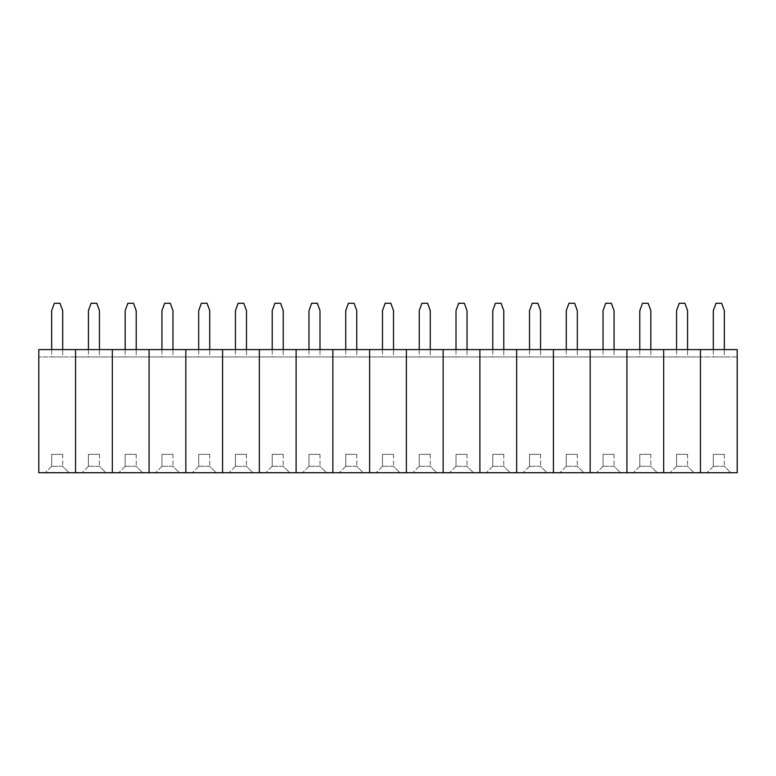 <?xml version="1.0" encoding="UTF-8"?>
<svg xmlns="http://www.w3.org/2000/svg" width="776" height="776" viewBox="0 0 776 776"><rect width="100%" height="100%" fill="white"/><g stroke="black" fill="none" stroke-linecap="round" stroke-linejoin="round"><path stroke-width="0.58" stroke-dasharray="3.88 2.91" d="M51.662 466.298L45.231 472.73L51.662 466.298L62.691 466.298L69.122 472.73L62.691 466.298L51.662 466.298L51.662 454.348L62.691 454.348L51.662 454.348L51.662 466.298M69.122 472.73L45.231 472.73L69.122 472.73M62.691 454.348L62.691 466.298L62.691 454.348M38.8 356.941L38.8 349.588L38.8 356.941L75.553 356.941L75.553 349.588L75.553 356.941L38.8 356.941M38.8 472.73L38.8 349.588L75.553 349.588L38.8 349.588L75.553 349.588L75.553 472.73L38.8 472.73M88.425 466.298L81.994 472.73L88.425 466.298L99.454 466.298L105.885 472.73L99.454 466.298L88.425 466.298L88.425 454.348L99.454 454.348L88.425 454.348L88.425 466.298M105.885 472.73L81.994 472.73L105.885 472.73M99.454 454.348L99.454 466.298L99.454 454.348M75.553 472.73L75.553 349.588L112.316 349.588L112.316 356.941L112.316 349.588L75.553 349.588L112.316 349.588L112.316 356.941L75.553 356.941L112.316 356.941L112.316 349.588L112.316 472.73L75.553 472.73M125.179 466.298L118.747 472.73L125.179 466.298L136.207 466.298L142.638 472.73L136.207 466.298L125.179 466.298L125.179 454.348L136.207 454.348L125.179 454.348L125.179 466.298M142.638 472.73L118.747 472.73L142.638 472.73M136.207 454.348L136.207 466.298L136.207 454.348M112.316 472.73L112.316 349.588L149.07 349.588L149.07 356.941L149.07 349.588L112.316 349.588L149.07 349.588L149.07 356.941L112.316 356.941L149.07 356.941L149.07 349.588L149.07 472.73L112.316 472.73M161.941 466.298L155.51 472.73L161.941 466.298L172.97 466.298L179.401 472.73L172.97 466.298L161.941 466.298L161.941 454.348L172.97 454.348L161.941 454.348L161.941 466.298M179.401 472.73L155.51 472.73L179.401 472.73M172.97 454.348L172.97 466.298L172.97 454.348M149.07 472.73L149.07 349.588L185.833 349.588L185.833 356.941L185.833 349.588L149.07 349.588L185.833 349.588L185.833 356.941L149.07 356.941L185.833 356.941L185.833 349.588L185.833 472.73L149.07 472.73M198.695 466.298L192.264 472.73L198.695 466.298L209.724 466.298L216.155 472.73L209.724 466.298L198.695 466.298L198.695 454.348L209.724 454.348L198.695 454.348L198.695 466.298M216.155 472.73L192.264 472.73L216.155 472.73M209.724 454.348L209.724 466.298L209.724 454.348M185.833 472.73L185.833 349.588L222.586 349.588L222.586 356.941L222.586 349.588L185.833 349.588L222.586 349.588L222.586 356.941L185.833 356.941L222.586 356.941L222.586 349.588L222.586 472.73L185.833 472.73M235.458 466.298L229.027 472.73L235.458 466.298L246.487 466.298L252.918 472.73L246.487 466.298L235.458 466.298L235.458 454.348L246.487 454.348L235.458 454.348L235.458 466.298M252.918 472.73L229.027 472.73L252.918 472.73M246.487 454.348L246.487 466.298L246.487 454.348M222.586 472.73L222.586 349.588L259.349 349.588L259.349 356.941L259.349 349.588L222.586 349.588L259.349 349.588L259.349 356.941L222.586 356.941L259.349 356.941L259.349 349.588L259.349 472.73L222.586 472.73M272.211 466.298L265.78 472.73L272.211 466.298L283.24 466.298L289.671 472.73L283.24 466.298L272.211 466.298L272.211 454.348L283.24 454.348L272.211 454.348L272.211 466.298M289.671 472.73L265.78 472.73L289.671 472.73M283.24 454.348L283.24 466.298L283.24 454.348M259.349 472.73L259.349 349.588L296.102 349.588L296.102 356.941L296.102 349.588L259.349 349.588L296.102 349.588L296.102 356.941L259.349 356.941L296.102 356.941L296.102 349.588L296.102 472.73L259.349 472.73M308.974 466.298L302.533 472.73L308.974 466.298L319.993 466.298L326.434 472.73L319.993 466.298L308.974 466.298L308.974 454.348L319.993 454.348L308.974 454.348L308.974 466.298M326.434 472.73L302.533 472.73L326.434 472.73M319.993 454.348L319.993 466.298L319.993 454.348M296.102 472.73L296.102 349.588L332.865 349.588L332.865 356.941L332.865 349.588L296.102 349.588L332.865 349.588L332.865 356.941L296.102 356.941L332.865 356.941L332.865 349.588L332.865 472.73L296.102 472.73M345.727 466.298L339.296 472.73L345.727 466.298L356.756 466.298L363.187 472.73L356.756 466.298L345.727 466.298L345.727 454.348L356.756 454.348L345.727 454.348L345.727 466.298M363.187 472.73L339.296 472.73L363.187 472.73M356.756 454.348L356.756 466.298L356.756 454.348M332.865 472.73L332.865 349.588L369.618 349.588L369.618 356.941L369.618 349.588L332.865 349.588L369.618 349.588L369.618 356.941L332.865 356.941L369.618 356.941L369.618 349.588L369.618 472.73L332.865 472.73M382.49 466.298L376.05 472.73L382.49 466.298L393.51 466.298L399.95 472.73L393.51 466.298L382.49 466.298L382.49 454.348L393.51 454.348L382.49 454.348L382.49 466.298M399.95 472.73L376.05 472.73L399.95 472.73M393.51 454.348L393.51 466.298L393.51 454.348M369.618 472.73L369.618 349.588L406.381 349.588L406.381 356.941L406.381 349.588L369.618 349.588L406.381 349.588L406.381 356.941L369.618 356.941L406.381 356.941L406.381 349.588L406.381 472.73L369.618 472.73M419.244 466.298L412.813 472.73L419.244 466.298L430.273 466.298L436.704 472.73L430.273 466.298L419.244 466.298L419.244 454.348L430.273 454.348L419.244 454.348L419.244 466.298M436.704 472.73L412.813 472.73L436.704 472.73M430.273 454.348L430.273 466.298L430.273 454.348M406.381 472.73L406.381 349.588L443.135 349.588L443.135 356.941L443.135 349.588L406.381 349.588L443.135 349.588L443.135 356.941L406.381 356.941L443.135 356.941L443.135 349.588L443.135 472.73L406.381 472.73M456.007 466.298L449.566 472.73L456.007 466.298L467.026 466.298L473.467 472.73L467.026 466.298L456.007 466.298L456.007 454.348L467.026 454.348L456.007 454.348L456.007 466.298M473.467 472.73L449.566 472.73L473.467 472.73M467.026 454.348L467.026 466.298L467.026 454.348M443.135 472.73L443.135 349.588L479.898 349.588L479.898 356.941L479.898 349.588L443.135 349.588L479.898 349.588L479.898 356.941L443.135 356.941L479.898 356.941L479.898 349.588L479.898 472.73L443.135 472.73M492.76 466.298L486.329 472.73L492.76 466.298L503.789 466.298L510.22 472.73L503.789 466.298L492.76 466.298L492.76 454.348L503.789 454.348L492.76 454.348L492.76 466.298M510.22 472.73L486.329 472.73L510.22 472.73M503.789 454.348L503.789 466.298L503.789 454.348M479.898 472.73L479.898 349.588L516.651 349.588L516.651 356.941L516.651 349.588L479.898 349.588L516.651 349.588L516.651 356.941L479.898 356.941L516.651 356.941L516.651 349.588L516.651 472.73L479.898 472.73M529.513 466.298L523.082 472.73L529.513 466.298L540.542 466.298L546.973 472.73L540.542 466.298L529.513 466.298L529.513 454.348L540.542 454.348L529.513 454.348L529.513 466.298M546.973 472.73L523.082 472.73L546.973 472.73M540.542 454.348L540.542 466.298L540.542 454.348M516.651 472.73L516.651 349.588L553.414 349.588L553.414 356.941L553.414 349.588L516.651 349.588L553.414 349.588L553.414 356.941L516.651 356.941L553.414 356.941L553.414 349.588L553.414 472.73L516.651 472.73M566.276 466.298L559.845 472.73L566.276 466.298L577.305 466.298L583.736 472.73L577.305 466.298L566.276 466.298L566.276 454.348L577.305 454.348L566.276 454.348L566.276 466.298M583.736 472.73L559.845 472.73L583.736 472.73M577.305 454.348L577.305 466.298L577.305 454.348M553.414 472.73L553.414 349.588L590.167 349.588L590.167 356.941L590.167 349.588L553.414 349.588L590.167 349.588L590.167 356.941L553.414 356.941L590.167 356.941L590.167 349.588L590.167 472.73L553.414 472.73M603.03 466.298L596.598 472.73L603.03 466.298L614.058 466.298L620.49 472.73L614.058 466.298L603.03 466.298L603.03 454.348L614.058 454.348L603.03 454.348L603.03 466.298M620.49 472.73L596.598 472.73L620.49 472.73M614.058 454.348L614.058 466.298L614.058 454.348M590.167 472.73L590.167 349.588L626.93 349.588L626.93 356.941L626.93 349.588L590.167 349.588L626.93 349.588L626.93 356.941L590.167 356.941L626.93 356.941L626.93 349.588L626.93 472.73L590.167 472.73M639.793 466.298L633.361 472.73L639.793 466.298L650.822 466.298L657.253 472.73L650.822 466.298L639.793 466.298L639.793 454.348L650.822 454.348L639.793 454.348L639.793 466.298M657.253 472.73L633.361 472.73L657.253 472.73M650.822 454.348L650.822 466.298L650.822 454.348M626.93 472.73L626.93 349.588L663.684 349.588L663.684 356.941L663.684 349.588L626.93 349.588L663.684 349.588L663.684 356.941L626.93 356.941L663.684 356.941L663.684 349.588L663.684 472.73L626.93 472.73M676.546 466.298L670.115 472.73L676.546 466.298L687.575 466.298L694.006 472.73L687.575 466.298L676.546 466.298L676.546 454.348L687.575 454.348L676.546 454.348L676.546 466.298M694.006 472.73L670.115 472.73L694.006 472.73M687.575 454.348L687.575 466.298L687.575 454.348M663.684 472.73L663.684 349.588L700.447 349.588L700.447 356.941L700.447 349.588L663.684 349.588L700.447 349.588L700.447 356.941L663.684 356.941L700.447 356.941L700.447 349.588L700.447 472.73L663.684 472.73M713.309 466.298L706.878 472.73L713.309 466.298L724.338 466.298L730.769 472.73L724.338 466.298L713.309 466.298L713.309 454.348L724.338 454.348L713.309 454.348L713.309 466.298M730.769 472.73L706.878 472.73L730.769 472.73M724.338 454.348L724.338 466.298L724.338 454.348M700.447 472.73L700.447 349.588L737.2 349.588L737.2 356.941L737.2 349.588L700.447 349.588L737.2 349.588L737.2 472.73L700.447 472.73M737.2 356.941L700.447 356.941L737.2 356.941M60.014 303.27L62.691 310.623L62.691 356.941L51.662 356.941L51.662 310.623L54.339 303.27L60.014 303.27M51.662 349.588L51.662 356.941L62.691 356.941L62.691 349.588M96.777 303.27L99.454 310.623L99.454 356.941L88.425 356.941L88.425 310.623L91.102 303.27L96.777 303.27M88.425 349.588L88.425 356.941L99.454 356.941L99.454 349.588M133.53 303.27L136.207 310.623L136.207 356.941L125.179 356.941L125.179 310.623L127.856 303.27L133.53 303.27M125.179 349.588L125.179 356.941L136.207 356.941L136.207 349.588M170.293 303.27L172.97 310.623L172.97 356.941L161.941 356.941L161.941 310.623L164.619 303.27L170.293 303.27M161.941 349.588L161.941 356.941L172.97 356.941L172.97 349.588M207.046 303.27L209.724 310.623L209.724 356.941L198.695 356.941L198.695 310.623L201.372 303.27L207.046 303.27M198.695 349.588L198.695 356.941L209.724 356.941L209.724 349.588M243.809 303.27L246.487 310.623L246.487 356.941L235.458 356.941L235.458 310.623L238.135 303.27L243.809 303.27M235.458 349.588L235.458 356.941L246.487 356.941L246.487 349.588M280.563 303.27L283.24 310.623L283.24 356.941L272.211 356.941L272.211 310.623L274.888 303.27L280.563 303.27M272.211 349.588L272.211 356.941L283.24 356.941L283.24 349.588M317.326 303.27L319.993 310.623L319.993 356.941L308.974 356.941L308.974 310.623L311.642 303.27L317.326 303.27M308.974 349.588L308.974 356.941L319.993 356.941L319.993 349.588M354.079 303.27L356.756 310.623L356.756 356.941L345.727 356.941L345.727 310.623L348.405 303.27L354.079 303.27M345.727 349.588L345.727 356.941L356.756 356.941L356.756 349.588M390.842 303.27L393.51 310.623L393.51 356.941L382.49 356.941L382.49 310.623L385.158 303.27L390.842 303.27M382.49 349.588L382.49 356.941L393.51 356.941L393.51 349.588M427.595 303.27L430.273 310.623L430.273 356.941L419.244 356.941L419.244 310.623L421.921 303.27L427.595 303.27M419.244 349.588L419.244 356.941L430.273 356.941L430.273 349.588M464.358 303.27L467.026 310.623L467.026 356.941L456.007 356.941L456.007 310.623L458.674 303.27L464.358 303.27M456.007 349.588L456.007 356.941L467.026 356.941L467.026 349.588M501.112 303.27L503.789 310.623L503.789 356.941L492.76 356.941L492.76 310.623L495.437 303.27L501.112 303.27M492.76 349.588L492.76 356.941L503.789 356.941L503.789 349.588M537.865 303.27L540.542 310.623L540.542 356.941L529.513 356.941L529.513 310.623L532.19 303.27L537.865 303.27M529.513 349.588L529.513 356.941L540.542 356.941L540.542 349.588M574.628 303.27L577.305 310.623L577.305 356.941L566.276 356.941L566.276 310.623L568.953 303.27L574.628 303.27M566.276 349.588L566.276 356.941L577.305 356.941L577.305 349.588M611.381 303.27L614.058 310.623L614.058 356.941L603.03 356.941L603.03 310.623L605.707 303.27L611.381 303.27M603.03 349.588L603.03 356.941L614.058 356.941L614.058 349.588M648.144 303.27L650.822 310.623L650.822 356.941L639.793 356.941L639.793 310.623L642.47 303.27L648.144 303.27M639.793 349.588L639.793 356.941L650.822 356.941L650.822 349.588M684.898 303.27L687.575 310.623L687.575 356.941L676.546 356.941L676.546 310.623L679.223 303.27L684.898 303.27M676.546 349.588L676.546 356.941L687.575 356.941L687.575 349.588M721.661 303.27L724.338 310.623L724.338 356.941L713.309 356.941L713.309 310.623L715.986 303.27L721.661 303.27M713.309 349.588L713.309 356.941L724.338 356.941L724.338 349.588"/><path stroke-width="1.16" d="M38.8 349.588L38.8 472.73L75.553 472.73L75.553 349.588L38.8 349.588M75.553 349.588L75.553 472.73L112.316 472.73L112.316 349.588L75.553 349.588M112.316 349.588L112.316 472.73L149.07 472.73L149.07 349.588L112.316 349.588M149.07 349.588L149.07 472.73L185.833 472.73L185.833 349.588L149.07 349.588M185.833 349.588L185.833 472.73L222.586 472.73L222.586 349.588L185.833 349.588M222.586 349.588L222.586 472.73L259.349 472.73L259.349 349.588L222.586 349.588M259.349 349.588L259.349 472.73L296.102 472.73L296.102 349.588L259.349 349.588M296.102 349.588L296.102 472.73L332.865 472.73L332.865 349.588L296.102 349.588M332.865 349.588L332.865 472.73L369.618 472.73L369.618 349.588L332.865 349.588M369.618 349.588L369.618 472.73L406.381 472.73L406.381 349.588L369.618 349.588M406.381 349.588L406.381 472.73L443.135 472.73L443.135 349.588L406.381 349.588M443.135 349.588L443.135 472.73L479.898 472.73L479.898 349.588L443.135 349.588M479.898 349.588L479.898 472.73L516.651 472.73L516.651 349.588L479.898 349.588M516.651 349.588L516.651 472.73L553.414 472.73L553.414 349.588L516.651 349.588M553.414 349.588L553.414 472.73L590.167 472.73L590.167 349.588L553.414 349.588M590.167 349.588L590.167 472.73L626.93 472.73L626.93 349.588L590.167 349.588M626.93 349.588L626.93 472.73L663.684 472.73L663.684 349.588L626.93 349.588M663.684 349.588L663.684 472.73L700.447 472.73L700.447 349.588L663.684 349.588M700.447 349.588L700.447 472.73L737.2 472.73L737.2 349.588L700.447 349.588M62.691 349.588L62.691 310.623L60.014 303.27L54.339 303.27L51.662 310.623L51.662 349.588M99.454 349.588L99.454 310.623L96.777 303.27L91.102 303.27L88.425 310.623L88.425 349.588M136.207 349.588L136.207 310.623L133.53 303.27L127.856 303.27L125.179 310.623L125.179 349.588M172.97 349.588L172.97 310.623L170.293 303.27L164.619 303.27L161.941 310.623L161.941 349.588M209.724 349.588L209.724 310.623L207.046 303.27L201.372 303.27L198.695 310.623L198.695 349.588M246.487 349.588L246.487 310.623L243.809 303.27L238.135 303.27L235.458 310.623L235.458 349.588M283.24 349.588L283.24 310.623L280.563 303.27L274.888 303.27L272.211 310.623L272.211 349.588M319.993 349.588L319.993 310.623L317.326 303.27L311.642 303.27L308.974 310.623L308.974 349.588M356.756 349.588L356.756 310.623L354.079 303.27L348.405 303.27L345.727 310.623L345.727 349.588M393.51 349.588L393.51 310.623L390.842 303.27L385.158 303.27L382.49 310.623L382.49 349.588M430.273 349.588L430.273 310.623L427.595 303.27L421.921 303.27L419.244 310.623L419.244 349.588M467.026 349.588L467.026 310.623L464.358 303.27L458.674 303.27L456.007 310.623L456.007 349.588M503.789 349.588L503.789 310.623L501.112 303.27L495.437 303.27L492.76 310.623L492.76 349.588M540.542 349.588L540.542 310.623L537.865 303.27L532.19 303.27L529.513 310.623L529.513 349.588M577.305 349.588L577.305 310.623L574.628 303.27L568.953 303.27L566.276 310.623L566.276 349.588M614.058 349.588L614.058 310.623L611.381 303.27L605.707 303.27L603.03 310.623L603.03 349.588M650.822 349.588L650.822 310.623L648.144 303.27L642.47 303.27L639.793 310.623L639.793 349.588M687.575 349.588L687.575 310.623L684.898 303.27L679.223 303.27L676.546 310.623L676.546 349.588M724.338 349.588L724.338 310.623L721.661 303.27L715.986 303.27L713.309 310.623L713.309 349.588"/></g></svg>
